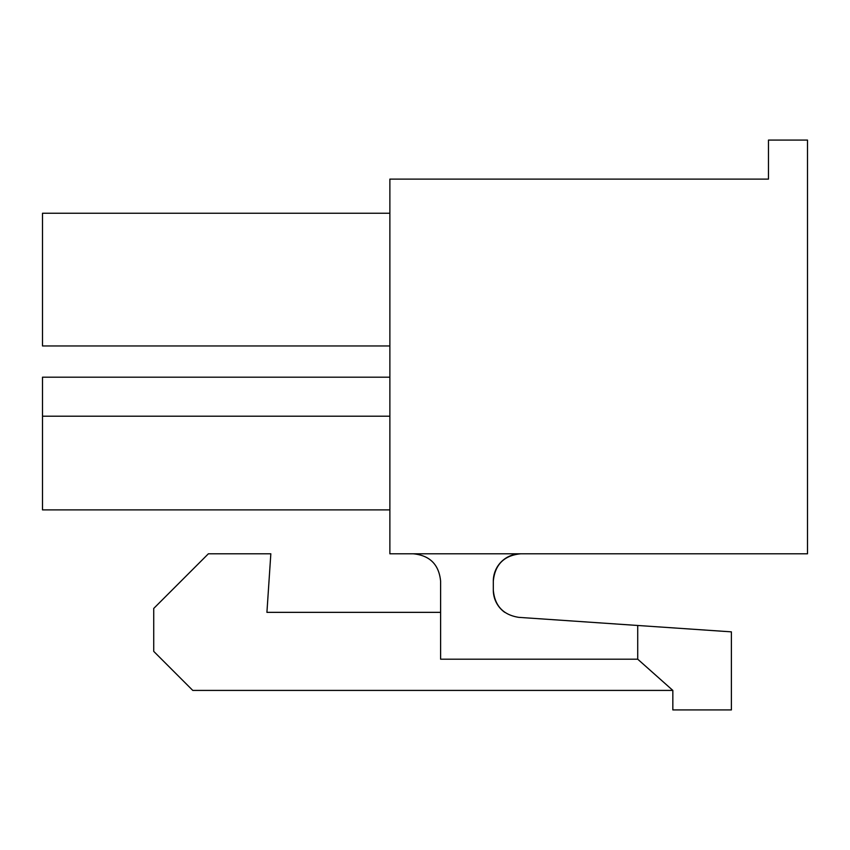 <?xml version="1.0" encoding="UTF-8"?>
<svg xmlns="http://www.w3.org/2000/svg" width="850" height="850" viewBox="0 0 850 850"><rect width="100%" height="100%" fill="white"/><g stroke="black" fill="none" stroke-linecap="round" stroke-linejoin="round"><path stroke-width="1.27" d="M389.874 213.254L42.5 213.254L42.5 345.961L389.874 345.961M807.5 140.08L807.5 553.796L389.874 553.796L389.874 179.106L768.474 179.106L768.474 140.08L807.5 140.08M493.308 581.124A27.317 27.317 0 0 1 520.625 553.796C504.061 555.454 494.955 564.559 493.308 581.124L493.308 590.102C494.7 605.806 503.189 614.89 518.766 617.355L637.713 625.472L637.713 659.186L440.608 659.186L440.608 581.124C438.961 564.559 429.856 555.454 413.291 553.796M637.713 625.472L731.393 631.858L731.393 709.92L672.839 709.92L672.839 690.412L192.769 690.412L153.733 651.376L153.733 608.441L208.377 553.796L270.831 553.796L266.921 612.351L440.608 612.351M637.713 659.186L672.839 690.412M493.308 590.102A27.317 27.317 0 0 0 504.762 612.351M389.874 377.188L42.5 377.188L42.5 509.894L389.874 509.894M389.874 416.213L42.5 416.213"/></g></svg>
